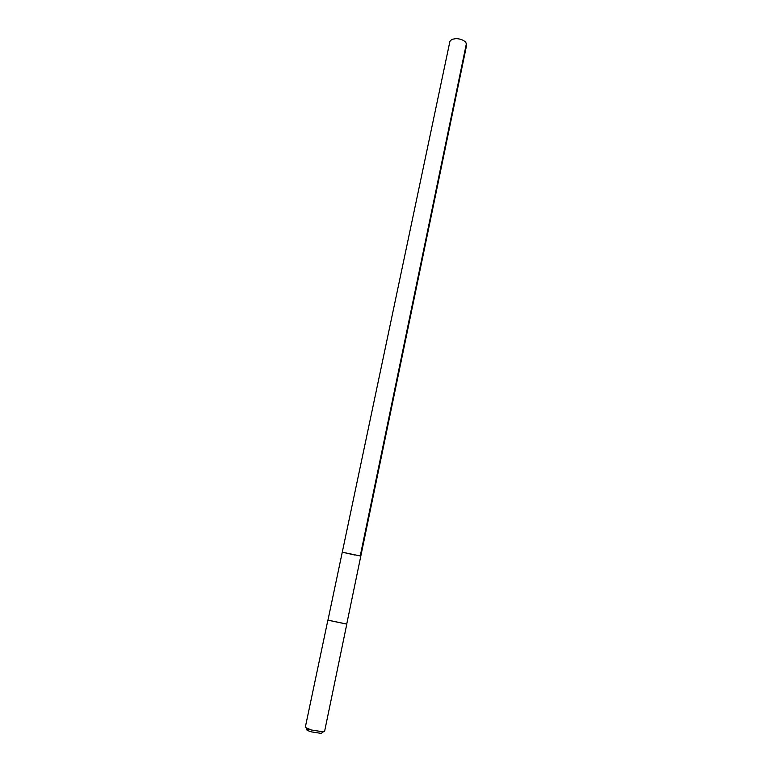 <?xml version="1.0" encoding="UTF-8"?>
<svg xmlns="http://www.w3.org/2000/svg" width="772" height="772" viewBox="0 0 772 772"><rect width="100%" height="100%" fill="white"/><g stroke="black" fill="none" stroke-linecap="round" stroke-linejoin="round"><path stroke-width="1.16" d="M360.823 556.072L342.276 552.192L327.946 620.186L346.724 624.114L466.684 44.872L465.738 42.248C463.499 40.038 460.286 38.822 456.107 38.6L451.842 39.343L449.922 41.37L342.276 552.192L354.792 555.02M346.734 624.066L327.955 620.138M327.878 620.177L305.278 727.407L311.193 729.965L323.285 731.846L324.578 731.441L346.802 624.123M309.862 729.588C306.802 729.357 306.05 729.675 307.603 730.553L311.521 731.895L321.191 733.39L322.059 732.753M466.462 43.309L360.254 555.869M321.191 733.39L323.285 731.846M307.603 730.553L306.301 728.295"/></g></svg>
